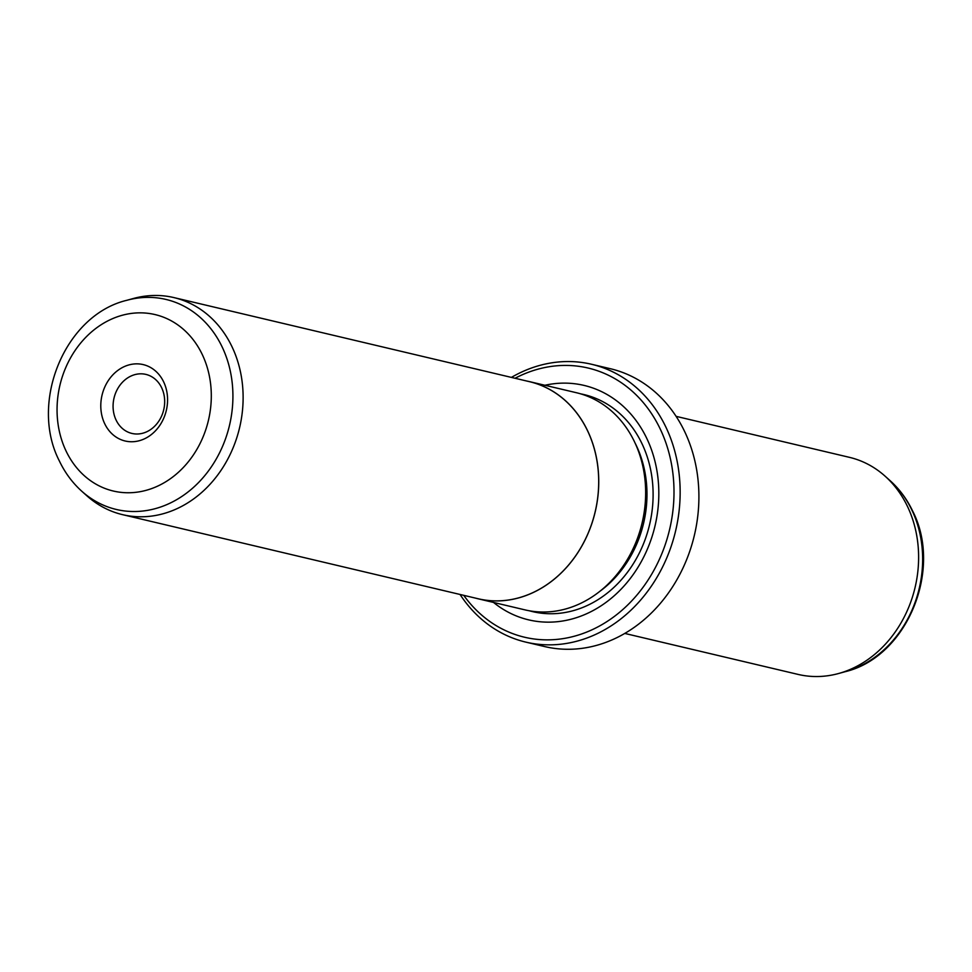 <?xml version="1.0" encoding="UTF-8"?>
<svg xmlns="http://www.w3.org/2000/svg" width="972" height="972" viewBox="0 0 972 972"><rect width="100%" height="100%" fill="white"/><g stroke="black" fill="none" stroke-linecap="round" stroke-linejoin="round"><path stroke-width="1.46" d="M133.456 298.477A111.537 93.859 103.3 0 1 173.915 297.59A111.537 93.859 103.3 0 1 232.016 346.761A111.537 93.859 103.3 0 1 222.138 468.662A111.537 93.859 103.3 0 1 122.581 514.662A111.537 93.859 103.3 0 1 86.812 495.744L81.684 491.152A107.904 90.797 103.3 0 0 198.677 482.416A107.904 90.797 103.3 0 0 222.175 347.004A107.904 90.797 103.3 0 0 126.822 300.299L133.456 298.477M173.915 297.59L529.497 381.68A111.537 93.859 103.3 0 1 587.586 430.839A111.537 93.859 103.3 0 1 577.72 552.752A111.537 93.859 103.3 0 1 478.163 598.752L122.581 514.662M163.66 381.899A39.257 33.036 103.3 0 1 149.858 435.675A39.257 33.036 103.3 0 1 104.697 423.695A39.257 33.036 103.3 0 1 118.499 369.931A39.257 33.036 103.3 0 1 163.66 381.899M116.093 420.062A30.339 25.527 -76.7 0 0 131.888 433.427A30.339 25.527 -76.7 0 0 158.971 420.912A30.339 25.527 -76.7 0 0 161.656 387.755A30.339 25.527 -76.7 0 0 145.849 374.39A30.339 25.527 -76.7 0 0 118.778 386.905A30.339 25.527 -76.7 0 0 116.093 420.062M526.666 381.012A111.586 93.895 103.3 0 1 529.509 381.632A111.586 93.895 103.3 0 1 587.635 430.815A111.586 93.895 103.3 0 1 577.757 552.776A111.586 93.895 103.3 0 1 478.151 598.801A111.586 93.895 103.3 0 1 475.332 598.084M529.509 381.632L576.42 392.724A111.586 93.895 103.3 0 1 634.546 441.908A111.586 93.895 103.3 0 1 624.656 563.869A111.586 93.895 103.3 0 1 525.05 609.894L478.151 598.801M544.891 385.264A120.455 101.367 103.3 0 1 646.83 438.518A120.455 101.367 103.3 0 1 622.347 587.841A120.455 101.367 103.3 0 1 493.533 602.446M676.123 416.356L849.419 457.338A111.537 93.859 103.3 0 1 885.188 476.256A111.537 93.859 103.3 0 1 907.508 506.497A111.537 93.859 103.3 0 1 838.544 673.523A111.537 93.859 103.3 0 1 798.085 674.41L624.777 633.428M463.729 595.338A138.303 116.385 -76.7 0 0 620.488 611.546A138.303 116.385 -76.7 0 0 660.231 429.017A138.303 116.385 -76.7 0 0 515.063 378.266M511.394 377.403A142.763 120.139 103.3 0 1 591.559 364.269A142.763 120.139 103.3 0 1 665.929 427.194A142.763 120.139 103.3 0 1 653.293 583.236A142.763 120.139 103.3 0 1 525.852 642.128A142.763 120.139 103.3 0 1 460.06 594.475M525.852 642.128L544.624 646.562A142.763 120.139 -76.7 0 0 672.053 587.671A142.763 120.139 -76.7 0 0 684.689 431.641A142.763 120.139 -76.7 0 0 610.331 368.704L591.559 364.269M202.273 354.537A90.663 76.302 -76.7 0 0 97.965 326.884A90.663 76.302 -76.7 0 0 66.084 451.069A90.663 76.302 -76.7 0 0 170.392 478.722A90.663 76.302 -76.7 0 0 202.273 354.537M635.008 442.904A107.066 90.104 103.3 0 1 636.308 445.528A107.066 90.104 103.3 0 1 599.918 591.28M580.673 393.854A111.537 93.859 103.3 0 1 642.006 443.718A111.537 93.859 103.3 0 1 631.071 567.211A111.537 93.859 103.3 0 1 529.375 610.793M890.316 480.848C899.586 489.232 907.034 499.292 912.635 511.029C942.937 569.604 907.046 656.963 845.178 671.701A107.904 90.797 -76.7 0 0 911.906 510.118A107.904 90.797 -76.7 0 0 890.316 480.848L885.188 476.256M126.822 300.299C64.954 315.037 29.063 402.396 59.365 460.971C64.966 472.708 72.414 482.768 81.684 491.152M845.178 671.701L838.544 673.523"/></g></svg>
